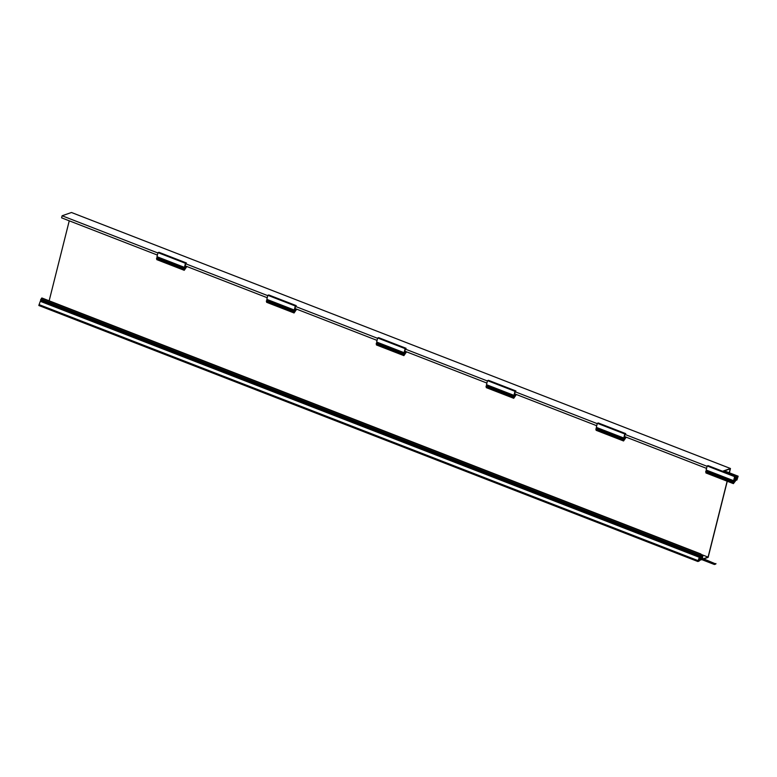 <?xml version="1.0" encoding="UTF-8"?>
<svg xmlns="http://www.w3.org/2000/svg" width="777" height="777" viewBox="0 0 777 777"><rect width="100%" height="100%" fill="white"/><g stroke="black" fill="none" stroke-linecap="round" stroke-linejoin="round"><path stroke-width="1.17" d="M722.581 471.25L730.467 468.502L729.389 472.814M727.262 481.254L708.148 557.362L703.865 558.857M701.767 559.595L698.785 560.635L699.31 558.566L699.009 560.295L701.398 559.45L700.164 559.887L700.757 557.517L699.455 557.973L699.232 561.023L697.853 561.509L699.3 557.294L700.98 556.254L699.553 556.293L700.922 554.001L700.621 555.186L701.738 554.797L701.806 556.07L700.669 559.168M703.506 558.721L708.08 557.119L727.146 481.206M729.263 472.766L730.254 468.842L722.95 471.396M157.401 255.06L61.597 217.842L62.111 215.773L71.474 212.5L730.467 468.502M62.111 215.773L157.916 252.991M185.888 266.123L185.004 266.433L185.674 263.772L267.754 295.648M295.716 308.79L294.842 309.1L295.513 306.439L377.583 338.316M405.555 351.457L404.671 351.767L405.341 349.106L487.422 380.983M515.384 394.124L514.5 394.434L515.17 391.773L597.251 423.65M625.223 436.791L624.339 437.101L625.009 434.44L707.08 466.317M185.149 265.841L267.23 297.727M294.988 308.508L377.059 340.394M404.817 351.175L486.897 383.061M514.656 393.842L596.726 425.728M624.485 436.509L706.565 468.395M700.844 554.312L708.08 557.119M49.155 300.816L69.25 220.814M702.223 558.226L702.855 555.701L702.457 558.313M699.203 559.518L700.164 559.887M701.621 555.225L702.855 555.701M701.573 555.448L702.525 555.817M701.631 556.769L702.233 557.002M700.805 554.438L701.738 554.797M699.553 556.293L40.559 300.291L40.754 299.485L41.919 297.999L700.922 554.001M41.628 298.106L700.631 554.098M41.336 299.291L700.33 555.283M40.754 299.485L699.756 555.487M700.359 556.011L700.98 556.254M41.725 300.738L700.679 556.818M697.853 561.509L38.85 305.507L38.996 304.914L40.297 301.301L699.3 557.294M40.297 301.301L41.686 300.816M39.433 304.759L698.426 560.761M38.996 304.914L697.999 560.916M700.961 557.731L715.84 563.995L714.393 564.5L700.611 559.149M710.77 562.363L711.479 562.548M708.236 561.382L708.935 561.557M715.947 563.558L714.393 564.5M714.51 564.063L700.718 558.702M713.14 562.995L714.364 563.383L713.14 562.995M710.421 561.936L712.033 562.451L710.421 561.936M707.886 560.955L709.488 561.46L707.886 560.955M707.352 470.493L734.702 481.371L733.323 481.847L733.401 483.634L735.887 480.38L736.198 477.573L737.674 477.059L736.936 480.021L738.15 476.214L736.062 476.942L735.469 479.312L734.168 479.768L735.576 476.301L708.119 465.637L707.167 465.967L706.147 470.027L733.614 480.691L734.993 480.215L735.052 480.72L734.333 480.439M707.245 470.697L705.866 471.183L705.662 471.979L733.119 482.653M706.138 472.173L705.943 472.97L733.401 483.634M738.15 476.214L724.417 470.881M736.062 476.942L735.479 476.719M736.606 480.128L736.013 479.904M736.907 478.943L735.945 478.574M737.227 478.836L736.004 478.36M733.323 481.847L705.866 471.183M734.702 481.371L735.052 480.72M735.576 476.301L734.634 476.631L707.167 465.967M734.634 476.631L733.614 480.691M735.469 479.312L734.391 478.894M625.009 434.44L625.747 433.634L598.29 422.97L597.338 423.3L596.318 427.36L623.776 438.024L625.155 437.548L625.213 438.053L624.504 437.772M597.523 427.826L595.833 429.312L623.863 439.782L623.562 440.967L596.105 430.303L596.309 429.506M626.786 437.402L626.175 437.237M623.562 440.967L626.194 437.169M597.406 428.03L624.873 438.704L623.484 439.18L596.027 428.515M623.484 439.18L623.29 439.986M624.873 438.704L625.213 438.053M625.747 433.634L624.795 433.974L597.338 423.3M624.795 433.974L623.776 438.024M515.17 391.773L515.918 390.967L488.451 380.303L487.509 380.633L486.489 384.693L513.947 395.357L515.326 394.881L515.384 395.386L514.665 395.104M487.684 385.159L485.994 386.645L514.024 397.115L513.733 398.3L486.276 387.636L486.47 386.839M516.958 394.735L516.346 394.57M513.733 398.3L516.355 394.502M487.577 385.363L515.034 396.037L513.655 396.513L486.198 385.848M513.655 396.513L513.451 397.319M515.034 396.037L515.384 395.386M515.918 390.967L514.966 391.307L487.509 380.633M514.966 391.307L513.947 395.357M405.341 349.106L406.08 348.3L378.622 337.636L377.671 337.966L376.651 342.026L404.108 352.69L405.497 352.214L405.545 352.719L404.836 352.437M377.855 342.492L376.165 343.978L404.195 354.448L403.894 355.633L376.437 344.969L376.641 344.172M407.129 352.068L406.507 351.903M403.894 355.633L406.526 351.835M377.748 342.696L405.205 353.37L403.817 353.846L376.359 343.181M403.817 353.846L403.622 354.652M405.205 353.37L405.545 352.719M406.08 348.3L405.128 348.64L377.671 337.966M405.128 348.64L404.108 352.69M295.513 306.439L296.251 305.633L268.793 294.969L267.842 295.299L266.822 299.359L294.279 310.023L295.658 309.547L295.716 310.052L294.998 309.77M268.016 299.825L266.326 301.321L294.366 311.781L294.065 312.966L266.608 302.302L266.802 301.505M297.29 309.401L296.678 309.236M294.065 312.966L296.688 309.168M267.91 300.029L295.367 310.703L293.988 311.179L266.53 300.514M293.988 311.179L293.784 311.985M295.367 310.703L295.716 310.052M296.251 305.633L295.299 305.973L267.842 295.299M295.299 305.973L294.279 310.023M185.674 263.772L186.412 262.966L158.955 252.302L158.003 252.632L156.983 256.692L184.44 267.366L185.829 266.88L185.888 267.385L185.169 267.103M158.187 257.158L156.498 258.654L184.528 269.114L184.236 270.299L156.769 259.635L156.973 258.838M187.461 266.734L186.839 266.569M184.236 270.299L186.859 266.501M158.081 257.362L185.538 268.036L184.159 268.512L156.692 257.847M184.159 268.512L183.955 269.318M185.538 268.036L185.888 267.385M186.412 262.966L185.46 263.306L158.003 252.632M185.46 263.306L184.44 267.366"/></g></svg>
